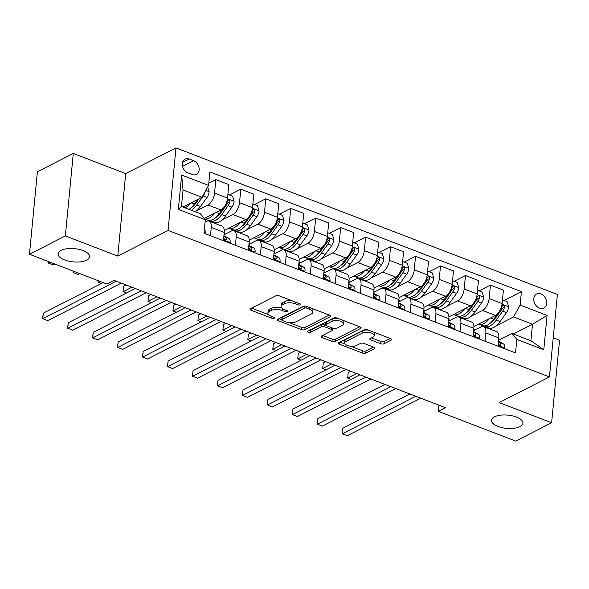 <?xml version="1.0" encoding="UTF-8"?>
<svg xmlns="http://www.w3.org/2000/svg" width="589" height="589" viewBox="0 0 589 589"><rect width="100%" height="100%" fill="white"/><g stroke="black" fill="none" stroke-linecap="round" stroke-linejoin="round"><path stroke-width="0.88" d="M300.412 304.866A1.693 0.714 -174.5 0 0 300.729 304.498A1.693 0.714 -174.5 0 0 300.022 303.836L279.201 295.833A2.422 1.023 -174.5 0 0 275.829 295.803L250.458 308.761A2.422 1.023 -174.5 0 0 250.001 309.284A2.422 1.023 -174.5 0 0 251.002 310.234L271.831 318.237A1.693 0.714 -174.5 0 0 274.194 318.259A1.693 0.714 -174.5 0 0 274.511 317.898A1.693 0.714 -174.5 0 0 273.804 317.228L271.109 316.19A7.753 3.269 -174.5 0 1 267.899 313.142A7.753 3.269 -174.5 0 1 269.35 311.478L271.463 310.396A7.753 3.269 -174.5 0 1 282.249 310.506L284.943 311.537A1.693 0.714 -174.5 0 0 287.299 311.566A1.693 0.714 -174.5 0 0 287.616 311.198A1.693 0.714 -174.5 0 0 286.917 310.528L284.222 309.497A7.753 3.269 -174.5 0 1 281.012 306.449A7.753 3.269 -174.5 0 1 282.455 304.785L284.575 303.703A7.753 3.269 -174.5 0 1 295.354 303.806L298.049 304.844A1.693 0.714 -174.5 0 0 300.412 304.866M494.414 416.843A15.8 6.656 -174.5 0 0 491.469 420.237A15.8 6.656 -174.5 0 0 502.064 427.658A15.8 6.656 -174.5 0 0 519.977 426.657A15.8 6.656 -174.5 0 0 522.929 423.263A15.8 6.656 -174.5 0 0 512.327 415.841A15.8 6.656 -174.5 0 0 494.414 416.843M61.079 250.362A15.8 6.656 -174.5 0 0 58.134 253.756A15.8 6.656 -174.5 0 0 68.729 261.177A15.8 6.656 -174.5 0 0 86.642 260.176A15.8 6.656 -174.5 0 0 89.587 256.782A15.8 6.656 -174.5 0 0 78.992 249.361A15.8 6.656 -174.5 0 0 61.079 250.362M540.879 293.882A7.9 5.986 62.9 0 0 536.601 293.985A7.9 5.986 62.9 0 0 533.958 301.156A7.9 5.986 62.9 0 0 539.509 308.15A7.9 5.986 62.9 0 0 543.787 308.054A7.9 5.986 62.9 0 0 546.43 300.876A7.9 5.986 62.9 0 0 540.879 293.882M380.693 343.718A2.422 1.023 -174.5 0 0 384.065 343.755L391.184 340.118A2.422 1.023 -174.5 0 0 391.633 339.595A2.422 1.023 -174.5 0 0 390.632 338.646L367.499 329.759A2.422 1.023 -174.5 0 0 364.135 329.722L338.756 342.688A2.422 1.023 -174.5 0 0 338.307 343.21A2.422 1.023 -174.5 0 0 339.308 344.16L362.441 353.047A2.422 1.023 -174.5 0 0 365.806 353.076L374.405 348.688A2.422 1.023 -174.5 0 0 374.862 348.165A2.422 1.023 -174.5 0 0 373.86 347.216L363.958 343.409A2.422 1.023 -174.5 0 0 360.586 343.38L356.323 345.559A6.486 2.731 -174.5 0 1 348.975 345.964A6.486 2.731 -174.5 0 1 344.631 342.923A6.486 2.731 -174.5 0 1 345.839 341.524L362.544 332.991A6.486 2.731 -174.5 0 1 369.892 332.586A6.486 2.731 -174.5 0 1 374.236 335.627A6.486 2.731 -174.5 0 1 373.028 337.026L370.245 338.447A2.422 1.023 -174.5 0 0 369.789 338.962A2.422 1.023 -174.5 0 0 370.798 339.919L380.693 343.718L380.906 341.495A2.422 1.023 -174.5 0 0 384.278 341.524L390.227 338.491M499.185 402.604L551.606 422.747L515.706 441.087L438.326 411.358L445.505 407.691L114.016 280.335L106.83 284.001L29.45 254.271L65.35 235.931L117.771 256.075L168.034 230.395L549.449 376.931L499.185 402.604M330.223 316.698A2.422 1.023 -174.5 0 0 330.672 316.175A2.422 1.023 -174.5 0 0 329.671 315.225L306.545 306.339A2.422 1.023 -174.5 0 0 303.173 306.302L277.802 319.267A2.422 1.023 -174.5 0 0 277.345 319.79A2.422 1.023 -174.5 0 0 278.347 320.74L301.48 329.626A2.422 1.023 -174.5 0 0 304.852 329.656L330.223 316.698L330.333 315.579M337.026 318.045L360.151 326.932A2.422 1.023 -174.5 0 1 361.153 327.889A2.422 1.023 -174.5 0 1 360.704 328.404L335.332 341.37A2.422 1.023 -174.5 0 1 331.96 341.333L322.058 337.534A2.422 1.023 -174.5 0 1 321.057 336.584A2.422 1.023 -174.5 0 1 321.513 336.061L331.798 330.804A2.422 1.023 -174.5 0 0 332.255 330.282A2.422 1.023 -174.5 0 0 331.246 329.332L324.686 326.807A2.422 1.023 -174.5 0 0 321.314 326.777L310.602 332.248A1.693 0.714 -174.5 0 1 308.68 332.358A1.693 0.714 -174.5 0 1 307.539 331.555A1.693 0.714 -174.5 0 1 307.856 331.195L333.654 318.016A2.422 1.023 -174.5 0 1 337.026 318.045M187.869 172.827L192.257 174.513A7.657 5.794 62.9 0 0 196.409 174.418A7.657 5.794 62.9 0 0 198.972 167.467A7.657 5.794 62.9 0 0 193.59 160.694L189.202 159.008A7.657 5.794 62.9 0 0 185.049 159.096A7.657 5.794 62.9 0 0 182.487 166.054A7.657 5.794 62.9 0 0 187.869 172.827M168.034 230.395L175.978 147.913L557.393 294.448L549.449 376.931M205.303 219.749L178.342 209.389L181.648 175.058L208.609 185.417L202.005 197.271L183.032 189.982L181.441 206.474L200.415 213.763L205.303 219.749L204 233.237L515.522 352.914L516.825 339.426L511.937 333.448L530.91 340.736L532.5 324.237L513.527 316.948L496.159 325.82M504.074 300.478L521.427 291.614L209.905 171.929L208.609 185.417M521.427 291.614L520.131 305.095L547.085 315.454L543.78 349.785L516.825 339.426M117.771 256.075L125.715 173.593L73.294 153.457L65.35 235.931M73.294 153.457L37.394 171.797L29.45 254.271M551.606 422.747L559.55 340.265L553.218 337.828M125.715 173.593L175.978 147.913M438.923 405.158L438.326 411.358M202.005 197.271L182.892 207.033M513.387 334L532.5 324.237L547.085 315.454M491.44 328.235L489.871 329.03M473.755 329.303L475.213 329.862M479.107 290.885L490.431 285.105L503.411 290.09L502.115 303.578A9.873 4.933 111 0 1 495.511 315.424L473.895 326.468M490.431 285.105L489.135 298.586A9.873 4.933 111 0 1 482.531 310.44L471.193 316.234M466.481 318.642L464.912 319.444M448.789 319.717L450.254 320.276M454.148 281.299L465.472 275.512L478.452 280.497L477.156 293.985A9.873 4.933 111 0 1 470.552 305.838L448.936 316.882M465.472 275.512L464.176 289A9.873 4.933 111 0 1 457.572 300.854L446.234 306.641M441.514 309.056L439.946 309.851M423.83 310.123L425.287 310.683M429.182 271.706L440.513 265.926L453.493 270.911L452.19 284.399A9.873 4.933 111 0 1 445.586 296.245L423.977 307.289M440.513 265.926L439.21 279.407A9.873 4.933 111 0 1 432.606 291.26L421.275 297.055M416.556 299.462L414.987 300.265M398.871 300.537L400.329 301.097M404.223 262.12L415.547 256.333L428.527 261.317L427.231 274.805A9.873 4.933 111 0 1 420.627 286.659L399.011 297.703M415.547 256.333L414.251 269.821A9.873 4.933 111 0 1 407.647 281.675L396.309 287.461M391.589 289.869L390.021 290.671M373.905 290.944L375.362 291.503M379.264 252.526L390.588 246.739L403.568 251.731L402.265 265.219A9.873 4.933 111 0 1 395.668 277.066L374.052 288.109M390.588 246.739L389.285 260.228A9.873 4.933 111 0 1 382.688 272.081L371.35 277.875M366.63 280.283L365.062 281.086M348.946 281.358L350.403 281.917M354.298 242.94L365.622 237.153L378.602 242.138L377.306 255.626A9.873 4.933 111 0 1 370.702 267.48L349.093 278.516M365.622 237.153L364.326 250.642A9.873 4.933 111 0 1 357.722 262.488L346.384 268.282M341.672 270.69L340.103 271.492M323.979 271.765L325.445 272.324M329.339 233.347L340.663 227.56L353.643 232.552L352.347 246.04A9.873 4.933 111 0 1 345.743 257.886L324.127 268.93M340.663 227.56L339.367 241.048A9.873 4.933 111 0 1 332.763 252.902L321.425 258.696M316.705 261.104L315.137 261.906M299.021 262.179L300.478 262.738M304.373 223.761L315.704 217.974L328.684 222.959L327.381 236.447A9.873 4.933 111 0 1 320.777 248.3L299.168 259.337M315.704 217.974L314.401 231.462A9.873 4.933 111 0 1 307.797 243.309L296.466 249.103M291.746 251.51L290.178 252.313M274.062 252.585L275.519 253.145M279.414 214.168L290.738 208.381L303.718 213.373L302.422 226.861A9.873 4.933 111 0 1 295.818 238.707L274.202 249.751M290.738 208.381L289.442 221.869A9.873 4.933 111 0 1 282.838 233.723L271.5 239.517M266.78 241.924L265.212 242.727M249.095 242.992L250.553 243.559M254.455 204.582L265.779 198.795L278.759 203.779L277.456 217.267A9.873 4.933 111 0 1 270.859 229.121L249.243 240.157M265.779 198.795L264.476 212.283A9.873 4.933 111 0 1 257.879 224.129L246.541 229.924M241.821 232.331L240.253 233.134M224.137 233.406L225.594 233.966M229.489 194.988L240.813 189.202L253.793 194.193L252.497 207.674A9.873 4.933 111 0 1 245.893 219.528L224.284 230.571M240.813 189.202L239.517 202.69A9.873 4.933 111 0 1 232.913 214.543L221.574 220.33M216.862 222.745L215.294 223.548M208.815 183.208L215.854 179.616L228.834 184.6L227.538 198.088A9.873 4.933 111 0 1 220.934 209.942L204.25 218.46M215.854 179.616L214.558 193.104A9.873 4.933 111 0 1 207.954 204.95L196.616 210.744M205.075 222.112L206.364 221.449A9.873 4.933 111 0 1 209.051 221.147A9.873 4.933 111 0 1 211.252 227.428L210.45 235.71M224.004 234.783L231.322 231.035A9.873 4.933 111 0 1 234.01 230.733A9.873 4.933 111 0 1 236.211 237.021L235.416 245.304M248.963 244.369L256.289 240.629A9.873 4.933 111 0 1 258.969 240.327A9.873 4.933 111 0 1 261.17 246.614L260.375 254.89M273.929 253.962L281.248 250.215A9.873 4.933 111 0 1 283.935 249.913A9.873 4.933 111 0 1 286.136 256.2L285.341 264.483M298.888 263.548L306.214 259.808A9.873 4.933 111 0 1 308.894 259.506A9.873 4.933 111 0 1 311.095 265.794L310.3 274.069M323.847 273.141L331.173 269.401A9.873 4.933 111 0 1 333.86 269.092A9.873 4.933 111 0 1 336.061 275.38L335.259 283.662M348.813 282.727L356.131 278.987A9.873 4.933 111 0 1 358.819 278.685A9.873 4.933 111 0 1 361.02 284.973L360.225 293.248M373.772 292.321L381.098 288.581A9.873 4.933 111 0 1 383.778 288.279A9.873 4.933 111 0 1 385.979 294.559L385.184 302.842M398.738 301.907L406.057 298.167A9.873 4.933 111 0 1 408.744 297.865A9.873 4.933 111 0 1 410.945 304.152L410.15 312.428M423.697 311.5L431.023 307.76A9.873 4.933 111 0 1 433.703 307.458A9.873 4.933 111 0 1 435.904 313.738L435.109 322.021M448.656 321.086L455.982 317.346A9.873 4.933 111 0 1 458.669 317.044A9.873 4.933 111 0 1 460.87 323.332L460.068 331.607M473.622 330.679L480.941 326.939A9.873 4.933 111 0 1 483.628 326.637A9.873 4.933 111 0 1 485.829 332.918L485.034 341.2M498.581 340.265L511.937 333.448M209.051 221.147L222.031 226.132A9.873 4.933 111 0 1 224.232 232.419L223.43 240.702M208.668 221.037L208.727 220.382M234.01 230.733L246.99 235.725A9.873 4.933 111 0 1 249.191 242.005L248.396 250.288M233.627 230.623L233.693 229.968M258.969 240.327L271.949 245.311A9.873 4.933 111 0 1 274.15 251.599L273.355 259.882M258.593 240.216L258.652 239.561M283.935 249.913L296.915 254.904A9.873 4.933 111 0 1 299.116 261.185L298.321 269.467M283.552 249.802L283.618 249.147M308.894 259.506L321.874 264.49A9.873 4.933 111 0 1 324.075 270.778L323.28 279.061M308.511 259.396L308.577 258.74M333.86 269.092L346.84 274.084A9.873 4.933 111 0 1 349.041 280.364L348.239 288.647M333.477 268.982L333.536 268.326M358.819 278.685L371.799 283.67A9.873 4.933 111 0 1 374 289.957L373.205 298.24M358.436 278.575L358.502 277.92M383.778 288.279L396.758 293.263A9.873 4.933 111 0 1 398.959 299.543L398.164 307.826M383.402 288.161L383.461 287.506M408.744 297.865L421.724 302.849A9.873 4.933 111 0 1 423.925 309.137L423.13 317.419M408.361 297.754L408.427 297.099M433.703 307.458L446.683 312.442A9.873 4.933 111 0 1 448.884 318.73L448.089 327.005M433.32 307.34L433.386 306.685M458.669 317.044L471.649 322.028A9.873 4.933 111 0 1 473.851 328.316L473.048 336.599M458.286 316.934L458.345 316.278M483.628 326.637L496.608 331.622A9.873 4.933 111 0 1 498.809 337.909L498.014 346.185M513.527 316.948L520.131 305.095M483.245 326.52L483.311 325.864M183.032 189.982L181.648 175.058M181.441 206.474L178.342 209.389M543.78 349.785L530.91 340.736M291.813 300.677A7.753 3.269 -174.5 0 0 284.789 301.472L284.575 303.703M281.012 306.449L281.225 304.218A7.753 3.269 -174.5 0 1 282.676 302.555L284.789 301.472M281.726 308.018A7.753 3.269 -174.5 0 0 271.676 308.172L271.463 310.396M267.899 313.142L268.113 310.918A7.753 3.269 -174.5 0 1 269.563 309.247L271.676 308.172M251.628 308.165L268.569 314.673M289.081 322.551L301.693 327.396A2.422 1.023 -174.5 0 0 305.065 327.432L329.266 315.071M278.972 318.671L281.792 319.753M306.722 308.172A1.693 0.714 -174.5 0 0 304.366 308.15L282.094 319.532A1.693 0.714 -174.5 0 0 281.778 319.893A1.693 0.714 -174.5 0 0 282.477 320.563L285.319 321.653A7.753 3.269 -174.5 0 0 296.105 321.756L311.331 313.981A7.753 3.269 -174.5 0 0 312.774 312.317A7.753 3.269 -174.5 0 0 309.564 309.269L306.722 308.172L306.891 306.471M281.778 319.893L281.991 317.662A1.693 0.714 -174.5 0 1 282.308 317.302L304.38 306.03M312.774 312.317L312.987 310.086A7.753 3.269 -174.5 0 0 312.317 308.555M359.746 326.777L335.546 339.139L335.332 341.37M322.684 335.458L332.174 339.109A2.422 1.023 -174.5 0 0 335.546 339.139M332.468 328.051A2.422 1.023 -174.5 0 0 332.468 328.029L332.255 330.282M325.651 324.87L324.9 324.576A2.422 1.023 -174.5 0 0 321.528 324.546L310.815 330.017L310.602 332.248M309.762 330.223A1.693 0.714 -174.5 0 0 310.815 330.017M342.481 325.349A6.486 2.731 -174.5 0 0 343.689 323.957A6.486 2.731 -174.5 0 0 339.338 320.909A6.486 2.731 -174.5 0 0 331.99 321.322L326.107 324.325A2.422 1.023 -174.5 0 0 325.651 324.848A2.422 1.023 -174.5 0 0 326.659 325.798L333.227 328.323A2.422 1.023 -174.5 0 0 336.591 328.353L342.481 325.349M343.689 323.957L343.902 321.727A6.486 2.731 -174.5 0 0 343.38 320.49M337.983 318.413A6.486 2.731 -174.5 0 0 332.203 319.091L331.99 321.322M325.651 324.848L325.872 322.617A2.422 1.023 -174.5 0 1 326.321 322.095L332.203 319.091M371.416 337.843L380.906 341.495M374.236 335.627L374.457 333.403A6.486 2.731 -174.5 0 0 374.022 332.262M368.302 330.068A6.486 2.731 -174.5 0 0 362.758 330.768L362.544 332.991M344.631 342.923L344.845 340.692A6.486 2.731 -174.5 0 1 346.052 339.301L362.758 330.768M350.779 346.251L362.655 350.816A2.422 1.023 -174.5 0 0 366.027 350.853L373.448 347.054M339.934 342.091L345.066 344.057M189.938 203.433A18.885 9.431 111 0 1 185.233 207.932M207.711 187.022L209.139 191.793A6.545 3.269 111 0 1 206.96 197.499L200.51 206.474A18.885 9.431 111 0 1 195.217 211.768M197.617 199.509L194.326 204.096A18.885 9.431 111 0 1 189.032 209.389M191.425 210.31A18.885 9.431 -69 0 0 196.719 205.016L203.161 196.041A6.545 3.269 -69 0 0 205.009 192.102L205.06 191.778M199.045 198.78L195.931 203.117A15.682 7.826 111 0 1 191.108 207.77M49.859 262.112L48.143 262.988L53.135 264.91L54.851 264.034M48.283 261.509L48.143 262.988L48.07 261.428M204.729 233.516L205.193 232.81A6.545 3.269 -69 0 0 204.39 229.224M103.141 282.587L43.314 313.149L42.776 318.723L116.239 281.189M43.314 313.149L42.57 318.575L47.768 320.637L121.238 283.11M214.897 213.019A18.885 9.431 111 0 1 204.56 218.836M227.891 194.377L232.537 196.159L234.098 201.386A6.545 3.269 111 0 1 231.919 207.092L225.477 216.06A18.885 9.431 111 0 1 214.05 222.517L210.251 221.059A18.885 9.431 -69 0 0 221.685 214.602L228.127 205.635A6.545 3.269 -69 0 0 229.968 201.688L229.916 200.687L228.937 199.767L227.575 200.768A6.545 3.269 111 0 1 225.727 204.714L224.821 205.981M223.599 207.681L219.285 213.682A18.885 9.431 111 0 1 207.858 220.139L204.597 218.88M209.117 220.433A18.885 9.431 -69 0 0 210.251 221.059M229.968 201.688L227.906 202.749A3.335 1.664 111 0 1 227.332 203.735L220.89 212.703A15.682 7.826 111 0 1 216.075 217.363M74.818 271.706L73.102 272.582L78.094 274.496L79.809 273.62M73.25 271.102L73.102 272.582L73.036 271.021M239.863 222.613A18.885 9.431 111 0 1 229.025 228.267A18.885 9.431 111 0 1 228.893 228.215M252.858 203.963L257.496 205.745L259.064 210.972A6.545 3.269 111 0 1 256.878 216.678L250.435 225.653A18.885 9.431 111 0 1 239.009 232.103L235.217 230.645A18.885 9.431 -69 0 0 246.644 224.195L253.086 215.221A6.545 3.269 -69 0 0 254.934 211.282L254.875 210.28L253.903 209.353L252.534 210.361A6.545 3.269 111 0 1 250.693 214.3L249.78 215.567M248.558 217.267L244.244 223.275A18.885 9.431 111 0 1 232.817 229.725L229.025 228.267M234.083 230.019A18.885 9.431 -69 0 0 235.217 230.645M254.934 211.282L252.865 212.334A3.335 1.664 111 0 1 252.298 213.321L245.856 222.296A15.682 7.826 111 0 1 241.034 226.949M99.784 281.292L98.068 282.168L101.426 283.464M98.208 280.688L98.068 282.168L97.995 280.607M264.822 232.199A18.885 9.431 111 0 1 253.984 237.86A18.885 9.431 111 0 1 253.852 237.801M277.817 213.557L282.455 215.338L284.023 220.566A6.545 3.269 111 0 1 281.844 226.272L275.402 235.239A18.885 9.431 111 0 1 263.975 241.696L260.176 240.238A18.885 9.431 -69 0 0 271.603 233.781L278.045 224.814A6.545 3.269 -69 0 0 279.893 220.868L279.841 219.866L278.862 218.946L277.493 219.947A6.545 3.269 111 0 1 275.652 223.894L274.746 225.16M273.517 226.861L269.21 232.861A18.885 9.431 111 0 1 257.783 239.318L253.984 237.86M126.002 284.943L123.565 286.188L123.027 291.761L126.392 293.05M259.042 239.613A18.885 9.431 -69 0 0 260.176 240.238M279.893 220.868L277.824 221.928A3.335 1.664 111 0 1 277.257 222.914L270.815 231.882A15.682 7.826 111 0 1 265.992 236.542M131.921 287.218L123.027 291.761L123.565 286.188M229.688 243.102L230.152 242.403A6.545 3.269 -69 0 0 228.9 238.449L223.916 235.652M135.286 288.507L68.272 322.735L67.735 328.309L141.205 290.782M68.272 322.735L67.529 328.169L72.734 330.23L146.197 292.696M223.739 237.492A6.545 3.269 111 0 1 223.945 238.442L225.307 240.194L226.029 240.106L226.338 239.362A6.545 3.269 -69 0 0 225.108 236.992L223.857 236.292M254.654 252.696L255.111 251.989A6.545 3.269 -69 0 0 253.859 248.043L248.882 245.238M160.245 298.1L93.239 332.329L92.701 337.902L166.164 300.368M93.239 332.329L92.495 337.755L97.693 339.816L171.156 302.29M248.705 247.078A6.545 3.269 111 0 1 248.904 248.035L250.266 249.788L250.995 249.699L251.304 248.956A6.545 3.269 -69 0 0 250.067 246.585L248.816 245.885M279.613 262.282L280.077 261.582A6.545 3.269 -69 0 0 278.825 257.629L273.841 254.831M185.204 307.686L118.198 341.914L117.66 347.488L191.131 309.961M118.198 341.914L117.454 347.348L122.652 349.41L196.122 311.883M273.664 256.671A6.545 3.269 111 0 1 273.87 257.621L275.232 259.374L275.954 259.285L276.263 258.542A6.545 3.269 -69 0 0 275.026 256.171L273.782 255.471M289.788 241.792A18.885 9.431 111 0 1 278.95 247.446A18.885 9.431 111 0 1 278.818 247.395M302.775 223.143L307.421 224.932L308.989 230.152A6.545 3.269 111 0 1 306.803 235.858L300.361 244.833A18.885 9.431 111 0 1 288.934 251.282L285.142 249.824A18.885 9.431 -69 0 0 296.569 243.375L303.011 234.4A6.545 3.269 -69 0 0 304.852 230.461L304.8 229.46L303.821 228.532L302.459 229.541A6.545 3.269 111 0 1 300.611 233.48L299.705 234.746M298.483 236.447L294.169 242.454A18.885 9.431 111 0 1 282.742 248.904L278.95 247.446M150.961 294.529L148.524 295.774L147.986 301.347L151.351 302.643M284.001 249.199A18.885 9.431 -69 0 0 285.142 249.824M304.852 230.461L302.79 231.514A3.335 1.664 111 0 1 302.216 232.5L295.774 241.475A15.682 7.826 111 0 1 290.959 246.128M156.888 296.804L147.986 301.347L148.524 295.774M304.579 271.875L305.036 271.176A6.545 3.269 -69 0 0 303.784 267.222L298.807 264.417M210.17 317.28L143.164 351.508L142.626 357.081L216.089 319.555M143.164 351.508L142.413 356.934L147.618 358.995L221.081 321.469M298.63 266.257A6.545 3.269 111 0 1 298.829 267.215L300.191 268.967L300.92 268.878L301.229 268.135A6.545 3.269 -69 0 0 299.992 265.764L298.741 265.065M314.747 251.378A18.885 9.431 111 0 1 303.909 257.04A18.885 9.431 111 0 1 303.777 256.981M327.742 232.736L332.38 234.518L333.948 239.745A6.545 3.269 111 0 1 331.769 245.451L325.319 254.426A18.885 9.431 111 0 1 313.893 260.875L310.101 259.418A18.885 9.431 -69 0 0 321.528 252.968L327.97 243.993A6.545 3.269 -69 0 0 329.818 240.047L329.766 239.046L328.787 238.125L327.418 239.127A6.545 3.269 111 0 1 325.577 243.073L324.664 244.339M323.442 246.04L319.135 252.048A18.885 9.431 111 0 1 307.708 258.497L303.909 257.04M175.927 304.123L173.49 305.367L172.952 310.94L176.31 312.229M308.967 258.792A18.885 9.431 -69 0 0 310.101 259.418M329.818 240.047L327.749 241.107A3.335 1.664 111 0 1 327.182 242.094L320.74 251.061A15.682 7.826 111 0 1 315.918 255.722M181.846 306.398L172.952 310.94L173.49 305.367M339.706 260.971A18.885 9.431 111 0 1 328.876 266.626A18.885 9.431 111 0 1 328.736 266.574M352.701 242.322L357.346 244.111L358.907 249.331A6.545 3.269 111 0 1 356.728 255.037L350.286 264.012A18.885 9.431 111 0 1 338.859 270.461L335.06 269.004A18.885 9.431 -69 0 0 346.494 262.554L352.936 253.579A6.545 3.269 -69 0 0 354.777 249.64L354.725 248.639L353.746 247.711L352.384 248.72A6.545 3.269 111 0 1 350.536 252.659L349.63 253.925M348.408 255.626L344.094 261.634A18.885 9.431 111 0 1 332.667 268.083L328.876 266.626M200.886 313.709L198.449 314.953L197.911 320.526L201.276 321.822M333.926 268.385A18.885 9.431 -69 0 0 335.06 269.004M354.777 249.64L352.708 250.693A3.335 1.664 111 0 1 352.141 251.68L345.699 260.655A15.682 7.826 111 0 1 340.876 265.308M206.805 315.984L197.911 320.526L198.449 314.953M364.672 270.557A18.885 9.431 111 0 1 353.834 276.219A18.885 9.431 111 0 1 353.702 276.167M377.667 251.915L382.305 253.697L383.873 258.924A6.545 3.269 111 0 1 381.687 264.63L375.245 273.605A18.885 9.431 111 0 1 363.818 280.055L360.026 278.597A18.885 9.431 -69 0 0 371.453 272.147L377.895 263.173A6.545 3.269 -69 0 0 379.743 259.226L379.684 258.225L378.712 257.305L377.343 258.306A6.545 3.269 111 0 1 375.502 262.252L374.589 263.519M373.367 265.219L369.053 271.227A18.885 9.431 111 0 1 357.626 277.677L353.834 276.219M225.852 323.302L223.415 324.546L222.878 330.12L226.235 331.408M358.892 277.971A18.885 9.431 -69 0 0 360.026 278.597M379.743 259.226L377.674 260.286A3.335 1.664 111 0 1 377.107 261.273L370.658 270.248A15.682 7.826 111 0 1 365.843 274.901M231.772 325.577L222.878 330.12L223.415 324.546M389.631 280.15A18.885 9.431 111 0 1 378.793 285.805A18.885 9.431 111 0 1 378.661 285.753M402.626 261.501L407.264 263.29L408.832 268.51A6.545 3.269 111 0 1 406.653 274.216L400.211 283.191A18.885 9.431 111 0 1 388.784 289.641L384.985 288.183A18.885 9.431 -69 0 0 396.412 281.733L402.854 272.759A6.545 3.269 -69 0 0 404.702 268.82L404.65 267.818L403.671 266.898L402.302 267.899A6.545 3.269 111 0 1 400.461 271.838L399.548 273.105M398.326 274.805L394.019 280.813A18.885 9.431 111 0 1 382.592 287.263L378.793 285.805M250.811 332.888L248.374 334.14L247.836 339.706L251.201 341.002M383.851 287.565A18.885 9.431 -69 0 0 384.985 288.183M404.702 268.82L402.633 269.872A3.335 1.664 111 0 1 402.066 270.859L395.624 279.834A15.682 7.826 111 0 1 390.801 284.487M256.73 335.163L247.836 339.706L248.374 334.14M414.597 289.736A18.885 9.431 111 0 1 403.759 295.398A18.885 9.431 111 0 1 403.627 295.347M427.585 271.095L432.23 272.876L433.798 278.104A6.545 3.269 111 0 1 431.612 283.81L425.17 292.785A18.885 9.431 111 0 1 413.743 299.234L409.951 297.776A18.885 9.431 -69 0 0 421.378 291.327L427.82 282.352A6.545 3.269 -69 0 0 429.661 278.406L429.609 277.404L428.63 276.484L427.268 277.485A6.545 3.269 111 0 1 425.42 281.432L424.514 282.698M423.292 284.399L418.978 290.406A18.885 9.431 111 0 1 407.551 296.856L403.759 295.398M275.77 342.481L273.333 343.726L272.795 349.299L276.16 350.588M408.81 297.151A18.885 9.431 -69 0 0 409.951 297.776M429.661 278.406L427.599 279.466A3.335 1.664 111 0 1 427.025 280.452L420.583 289.427A15.682 7.826 111 0 1 415.768 294.08M281.697 344.756L272.795 349.299L273.333 343.726M329.538 281.461L330.002 280.762A6.545 3.269 -69 0 0 328.743 276.808L323.766 274.01M235.129 326.866L168.123 361.094L167.585 366.667L241.048 329.141M168.123 361.094L167.379 366.527L172.577 368.589L246.047 331.062M323.589 275.851A6.545 3.269 111 0 1 323.795 276.801L325.157 278.553L325.879 278.464L326.188 277.721A6.545 3.269 -69 0 0 324.951 275.35L323.707 274.651M354.497 291.054L354.961 290.355A6.545 3.269 -69 0 0 353.709 286.401L348.725 283.596M260.095 336.459L193.082 370.687L192.544 376.261L266.014 338.734M193.082 370.687L192.338 376.121L197.536 378.175L271.006 340.648M348.548 285.437A6.545 3.269 111 0 1 348.754 286.394L350.116 288.146L350.838 288.058L351.147 287.314A6.545 3.269 -69 0 0 349.91 284.943L348.666 284.244M379.463 300.64L379.92 299.941A6.545 3.269 -69 0 0 378.668 295.995L373.691 293.189M285.054 346.045L218.048 380.28L217.51 385.847L290.973 348.32M218.048 380.28L217.304 385.707L222.502 387.768L295.965 350.241M373.514 295.03A6.545 3.269 111 0 1 373.713 295.98L375.075 297.732L375.804 297.644L376.113 296.9A6.545 3.269 -69 0 0 374.876 294.537L373.625 293.83M404.422 310.234L404.886 309.534A6.545 3.269 -69 0 0 403.634 305.581L398.65 302.775M310.013 355.638L243.007 389.866L242.469 395.44L315.94 357.913M243.007 389.866L242.263 395.3L247.461 397.354L320.931 359.827M398.473 304.616A6.545 3.269 111 0 1 398.679 305.573L400.041 307.325L400.763 307.237L401.072 306.494A6.545 3.269 -69 0 0 399.835 304.123L398.591 303.423M429.388 319.82L429.845 319.12A6.545 3.269 -69 0 0 428.593 315.174L423.616 312.369M334.979 365.224L267.966 399.46L267.435 405.033L340.898 367.499M267.966 399.46L267.222 404.886L272.427 406.947L345.89 369.421M423.439 314.209A6.545 3.269 111 0 1 423.638 315.159L425 316.919L425.729 316.83L426.038 316.079A6.545 3.269 -69 0 0 424.802 313.716L423.55 313.009M439.556 299.33A18.885 9.431 111 0 1 428.718 304.984A18.885 9.431 111 0 1 428.586 304.933M452.551 280.688L457.189 282.47L458.757 287.69A6.545 3.269 111 0 1 456.578 293.396L450.129 302.371A18.885 9.431 111 0 1 438.702 308.82L434.91 307.362A18.885 9.431 -69 0 0 446.337 300.913L452.779 291.938A6.545 3.269 -69 0 0 454.627 287.999L454.575 286.998L453.596 286.077L452.816 286.188L452.227 287.079A6.545 3.269 111 0 1 450.386 291.018L449.473 292.284M448.251 293.992L443.944 299.992A18.885 9.431 111 0 1 432.517 306.442L428.718 304.984M300.736 352.067L298.299 353.319L297.762 358.892L301.119 360.181M433.776 306.744A18.885 9.431 -69 0 0 434.91 307.362M454.627 287.999L452.558 289.052A3.335 1.664 111 0 1 451.991 290.038L445.549 299.013A15.682 7.826 111 0 1 440.727 303.666M306.655 354.342L297.762 358.892L298.299 353.319M454.347 329.413L454.811 328.714A6.545 3.269 -69 0 0 453.552 324.76L448.575 321.955M359.938 374.818L292.932 409.046L292.394 414.619L365.857 377.093M292.932 409.046L292.188 414.479L297.386 416.541L370.849 379.007M448.398 323.803A6.545 3.269 111 0 1 448.604 324.753L449.967 326.505L450.688 326.416L450.997 325.673A6.545 3.269 -69 0 0 449.76 323.302L448.516 322.603M464.515 308.923A18.885 9.431 111 0 1 453.685 314.578A18.885 9.431 111 0 1 453.545 314.526M477.51 290.274L482.155 292.056L483.716 297.283A6.545 3.269 111 0 1 481.537 302.989L475.095 311.964A18.885 9.431 111 0 1 463.668 318.413L459.869 316.956A18.885 9.431 -69 0 0 471.296 310.506L477.745 301.531A6.545 3.269 -69 0 0 479.586 297.585L479.534 296.591L478.555 295.663L477.193 296.665A6.545 3.269 111 0 1 475.345 300.611L474.439 301.877M473.217 303.578L468.903 309.586A18.885 9.431 111 0 1 457.476 316.035L453.685 314.578M325.695 361.661L323.258 362.905L322.72 368.478L326.085 369.767M458.735 316.33A18.885 9.431 -69 0 0 459.869 316.956M479.586 297.585L477.517 298.645A3.335 1.664 111 0 1 476.95 299.632L470.508 308.607A15.682 7.826 111 0 1 465.685 313.26M331.614 363.936L322.72 368.478L323.258 362.905M479.306 338.999L479.77 338.3A6.545 3.269 -69 0 0 478.518 334.353L473.534 331.548M384.904 384.403L317.891 418.639L317.353 424.213L390.824 386.678M317.891 418.639L317.147 424.065L322.345 426.127L395.815 388.6M473.357 333.389A6.545 3.269 111 0 1 473.563 334.338L474.925 336.098L475.647 336.01L475.956 335.259A6.545 3.269 -69 0 0 474.719 332.895L473.475 332.189M489.481 318.509A18.885 9.431 111 0 1 478.643 324.164A18.885 9.431 111 0 1 478.511 324.112M502.476 299.867L507.114 301.649L508.682 306.876A6.545 3.269 111 0 1 506.496 312.575L500.054 321.55A18.885 9.431 111 0 1 488.627 327.999L484.835 326.542A18.885 9.431 -69 0 0 496.262 320.092L502.704 311.117A6.545 3.269 -69 0 0 504.552 307.178L504.493 306.177L503.521 305.257L502.741 305.367L502.152 306.258A6.545 3.269 111 0 1 500.311 310.197L499.398 311.463M498.176 313.171L493.862 319.172A18.885 9.431 111 0 1 482.435 325.621L478.643 324.164M350.661 371.247L348.224 372.498L347.687 378.072L351.044 379.36M483.702 325.923A18.885 9.431 -69 0 0 484.835 326.542M504.552 307.178L502.483 308.231A3.335 1.664 111 0 1 501.916 309.218L495.467 318.193A15.682 7.826 111 0 1 490.652 322.846M356.581 373.522L347.687 378.072L348.224 372.498M504.272 348.592L504.729 347.893A6.545 3.269 -69 0 0 503.477 343.939L498.5 341.134M409.863 393.997L342.857 428.225L342.319 433.798L415.782 396.272M342.857 428.225L342.113 433.659L347.311 435.72L420.774 398.186M498.323 342.982A6.545 3.269 111 0 1 498.522 343.932L499.884 345.684L500.613 345.596L500.922 344.852A6.545 3.269 -69 0 0 499.686 342.481L498.434 341.782M495.511 315.424L482.531 310.44M470.552 305.838L457.572 300.854M445.586 296.245L432.606 291.26M420.627 286.659L407.647 281.675M395.668 277.066L382.688 272.081M370.702 267.48L357.722 262.488M345.743 257.886L332.763 252.902M320.777 248.3L307.797 243.309M295.818 238.707L282.838 233.723M270.859 229.121L257.879 224.129M245.893 219.528L232.913 214.543M220.934 209.942L207.954 204.95M224.232 232.419L211.252 227.428M227.538 198.088L214.558 193.104M252.497 207.674L239.517 202.69M249.191 242.005L236.211 237.021M277.456 217.267L264.476 212.283M274.15 251.599L261.17 246.614M302.422 226.861L289.442 221.869M299.116 261.185L286.136 256.2M327.381 236.447L314.401 231.462M324.075 270.778L311.095 265.794M352.347 246.04L339.367 241.048M349.041 280.364L336.061 275.38M377.306 255.626L364.326 250.642M374 289.957L361.02 284.973M402.265 265.219L389.285 260.228M398.959 299.543L385.979 294.559M427.231 274.805L414.251 269.821M423.925 309.137L410.945 304.152M452.19 284.399L439.21 279.407M448.884 318.73L435.904 313.738M477.156 293.985L464.176 289M473.851 328.316L460.87 323.332M502.115 303.578L489.135 298.586M498.809 337.909L485.829 332.918M182.546 162.402L189.202 159.008M182.553 166.334L193.59 160.694M295.523 302.105L295.354 303.806M282.676 302.555L282.455 304.785M285.105 309.836L284.943 311.537M282.433 308.592L282.249 310.506M269.563 309.247L269.35 311.478M271.993 316.536L271.831 318.237M251.186 308.393L251.002 310.234M298.218 303.136L298.049 304.844M305.065 327.432L304.852 329.656M301.693 327.396L301.48 329.626M278.531 318.892L278.347 320.74M304.572 306.015L304.366 308.15M282.308 317.302L282.094 319.532M309.733 307.561L309.564 309.269M360.807 327.293L360.704 328.404M332.174 339.109L331.96 341.333M322.242 335.686L322.058 337.534M331.416 327.624L331.246 329.332M324.9 324.576L324.686 326.807M321.528 324.546L321.314 326.777M326.321 322.095L326.107 324.325M370.974 338.071L370.798 339.919M346.052 339.301L345.839 341.524M374.516 347.569L374.405 348.688M366.027 350.853L365.806 353.076M362.655 350.816L362.441 353.047M339.485 342.312L339.308 344.16M391.287 338.999L391.184 340.118M384.278 341.524L384.065 343.755M209.102 191.661L205.826 190.409M194.326 204.096L191.079 202.852M200.51 206.474L196.719 205.016M206.96 197.499L203.161 196.041M204.074 232.5L205.127 232.905M234.061 201.254L227.464 198.721M219.285 213.682L216.038 212.438M225.477 216.06L221.685 214.602M231.919 207.092L228.127 205.635M259.027 210.84L252.423 208.307M244.244 223.275L241.004 222.031M250.435 225.653L246.644 224.195M256.878 216.678L253.086 215.221M283.986 220.433L277.382 217.901M269.21 232.861L265.963 231.617M275.402 235.239L271.603 233.781M281.844 226.272L278.045 224.814M223.503 239.966L230.093 242.491M225.108 236.992L228.9 238.449M224.983 240.062L226.338 239.362M248.462 249.552L255.052 252.085M250.067 246.585L253.859 248.043M249.942 249.648L251.304 248.956M273.429 259.145L280.018 261.671M275.026 256.171L278.825 257.629M274.901 259.241L276.263 258.542M308.945 230.027L302.348 227.487M294.169 242.454L290.929 241.21M300.361 244.833L296.569 243.375M306.803 235.858L303.011 234.4M298.387 268.731L304.977 271.264M299.992 265.764L303.784 267.222M299.867 268.827L301.229 268.135M333.911 239.613L327.307 237.08M319.135 252.048L315.888 250.796M325.319 254.426L321.528 252.968M331.769 245.451L327.97 243.993M358.87 249.206L352.274 246.666M344.094 261.634L340.847 260.39M350.286 264.012L346.494 262.554M356.728 255.037L352.936 253.579M383.837 258.792L377.232 256.259M369.053 271.227L365.813 269.976M375.245 273.605L371.453 272.147M381.687 264.63L377.895 263.173M408.795 268.385L402.191 265.845M394.019 280.813L390.772 279.569M400.211 283.191L396.412 281.733M406.653 274.216L402.854 272.759M433.754 277.971L427.158 275.438M418.978 290.406L415.738 289.155M425.17 292.785L421.378 291.327M431.612 283.81L427.82 282.352M323.354 278.325L329.936 280.857M324.951 275.35L328.743 276.808M324.826 278.42L326.188 277.721M348.313 287.911L354.902 290.443M349.91 284.943L353.709 286.401M349.792 288.006L351.147 287.314M373.271 297.504L379.861 300.037M374.876 294.537L378.668 295.995M374.751 297.6L376.113 296.9M398.238 307.09L404.827 309.623M399.835 304.123L403.634 305.581M399.71 307.186L401.072 306.494M423.196 316.683L429.786 319.216M424.802 313.716L428.593 315.174M424.676 316.779L426.038 316.079M458.721 287.565L452.116 285.024M443.944 299.992L440.697 298.748M450.129 302.371L446.337 300.913M456.578 293.396L452.779 291.938M448.163 326.269L454.745 328.802M449.76 323.302L453.552 324.76M449.635 326.365L450.997 325.673M483.679 297.151L477.083 294.618M468.903 309.586L465.656 308.334M475.095 311.964L471.296 310.506M481.537 302.989L477.745 301.531M473.122 335.863L479.711 338.395M474.719 332.895L478.518 334.353M474.594 335.958L475.956 335.259M508.646 306.744L502.042 304.204M493.862 319.172L490.622 317.927M500.054 321.55L496.262 320.092M506.496 312.575L502.704 311.117M498.08 345.448L504.67 347.981M499.686 342.481L503.477 343.939M499.56 345.544L500.922 344.852"/></g></svg>
